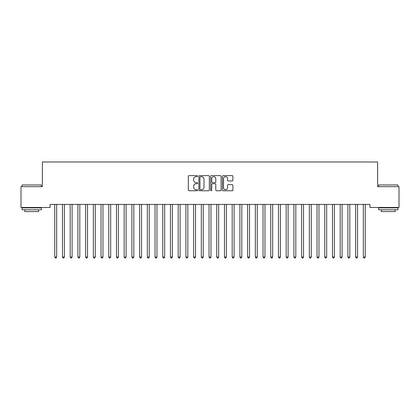 <?xml version="1.0" encoding="UTF-8"?>
<svg xmlns="http://www.w3.org/2000/svg" width="420" height="420" viewBox="0 0 420 420"><rect width="100%" height="100%" fill="white"/><g stroke="black" fill="none" stroke-linecap="round" stroke-linejoin="round"><path stroke-width="0.63" d="M197.657 176.143A0.53 0.53 0 0 0 197.127 175.613L189.084 175.613A0.756 0.756 0 0 0 188.323 176.369L188.323 189.998A0.756 0.756 0 0 0 189.084 190.759L197.127 190.759A0.53 0.53 0 0 0 197.657 190.228A0.53 0.53 0 0 0 197.127 189.698L196.088 189.698A2.425 2.425 0 0 1 193.662 187.273L193.662 186.139A2.425 2.425 0 0 1 196.088 183.713L197.127 183.713A0.53 0.53 0 0 0 197.657 183.183A0.53 0.53 0 0 0 197.127 182.653L196.088 182.653A2.425 2.425 0 0 1 193.662 180.233L193.662 179.099A2.425 2.425 0 0 1 196.088 176.673L197.127 176.673A0.53 0.53 0 0 0 197.657 176.143M232.129 180.952A0.756 0.756 0 0 0 232.885 180.196L232.885 176.369A0.756 0.756 0 0 0 232.129 175.613L223.193 175.613A0.756 0.756 0 0 0 222.437 176.369L222.437 189.998A0.756 0.756 0 0 0 223.193 190.759L232.129 190.759A0.756 0.756 0 0 0 232.885 189.998L232.885 185.383A0.756 0.756 0 0 0 232.129 184.622L228.307 184.622A0.756 0.756 0 0 0 227.551 185.383L227.551 187.672A2.026 2.026 0 0 1 225.524 189.698A2.026 2.026 0 0 1 223.498 187.672L223.498 178.7A2.026 2.026 0 0 1 225.524 176.673A2.026 2.026 0 0 1 227.551 178.7L227.551 180.196A0.756 0.756 0 0 0 228.307 180.952L232.129 180.952M369.915 204.398L50.085 204.398L50.085 207.485L21 207.485L21 186.659L42.368 186.659L42.368 161.973L377.632 161.973L377.632 186.659L399 186.659L399 207.485L369.915 207.485L369.915 204.398M209.339 176.369A0.756 0.756 0 0 0 208.583 175.613L199.647 175.613A0.756 0.756 0 0 0 198.886 176.369L198.886 189.998A0.756 0.756 0 0 0 199.647 190.759L208.583 190.759A0.756 0.756 0 0 0 209.339 189.998L209.339 176.369M211.417 175.613L220.353 175.613A0.756 0.756 0 0 1 221.114 176.369L221.114 189.998A0.756 0.756 0 0 1 220.353 190.759L216.531 190.759A0.756 0.756 0 0 1 215.775 189.998L215.775 184.475A0.756 0.756 0 0 0 215.019 183.713L212.478 183.713A0.756 0.756 0 0 0 211.722 184.475L211.722 190.228A0.53 0.53 0 0 1 211.192 190.759A0.53 0.53 0 0 1 210.662 190.228L210.662 176.369A0.756 0.756 0 0 1 211.417 175.613M200.477 176.673A0.53 0.53 0 0 0 199.946 177.203L199.946 189.168A0.53 0.53 0 0 0 200.477 189.698L201.574 189.698A2.425 2.425 0 0 0 203.999 187.273L203.999 179.099A2.425 2.425 0 0 0 201.574 176.673L200.477 176.673M215.775 178.736A2.026 2.026 0 0 0 213.749 176.71A2.026 2.026 0 0 0 211.722 178.736L211.722 181.897A0.756 0.756 0 0 0 212.478 182.653L215.019 182.653A0.756 0.756 0 0 0 215.775 181.897L215.775 178.736M54.647 204.398L54.695 204.514A0.772 0.772 0 0 1 54.752 204.803L54.752 257.024L56.679 257.024L56.679 204.803A0.772 0.772 0 0 1 56.737 204.514L56.779 204.398M56.679 257.024L56.102 258.027L55.33 258.027L54.752 257.024M62.365 204.398L62.407 204.514A0.772 0.772 0 0 1 62.465 204.803L62.465 257.024L64.391 257.024L64.391 204.803A0.772 0.772 0 0 1 64.449 204.514L64.496 204.398M64.391 257.024L63.814 258.027L63.042 258.027L62.465 257.024M70.077 204.398L70.124 204.514A0.772 0.772 0 0 1 70.177 204.803L70.177 257.024L72.109 257.024L72.109 204.803A0.772 0.772 0 0 1 72.161 204.514L72.209 204.398M72.109 257.024L71.526 258.027L70.76 258.027L70.177 257.024M22.082 184.958L41.365 184.958L22.082 184.958L22.082 186.659M41.365 209.8L22.082 209.8L22.082 207.869L41.365 207.869L41.365 209.8M38.666 209.8L38.666 211.575L24.78 211.575L24.78 209.8M378.635 184.958L397.919 184.958L378.635 184.958L378.635 186.659M397.919 209.8L378.635 209.8L378.635 207.869L397.919 207.869L397.919 209.8M395.22 209.8L395.22 211.575L381.334 211.575L381.334 209.8M77.789 204.398L77.837 204.514A0.772 0.772 0 0 1 77.894 204.803L77.894 257.024L79.821 257.024L79.821 204.803A0.772 0.772 0 0 1 79.879 204.514L79.921 204.398M79.821 257.024L79.243 258.027L78.472 258.027L77.894 257.024M85.507 204.398L85.549 204.514A0.772 0.772 0 0 1 85.607 204.803L85.607 257.024L87.533 257.024L87.533 204.803A0.772 0.772 0 0 1 87.591 204.514L87.638 204.398M87.533 257.024L86.956 258.027L86.184 258.027L85.607 257.024M93.219 204.398L93.266 204.514A0.772 0.772 0 0 1 93.324 204.803L93.324 257.024L95.251 257.024L95.251 204.803A0.772 0.772 0 0 1 95.303 204.514L95.351 204.398M95.251 257.024L94.673 258.027L93.902 258.027L93.324 257.024M100.936 204.398L100.979 204.514A0.772 0.772 0 0 1 101.036 204.803L101.036 257.024L102.963 257.024L102.963 204.803A0.772 0.772 0 0 1 103.021 204.514L103.068 204.398M102.963 257.024L102.386 258.027L101.614 258.027L101.036 257.024M108.649 204.398L108.696 204.514A0.772 0.772 0 0 1 108.748 204.803L108.748 257.024L110.68 257.024L110.68 204.803A0.772 0.772 0 0 1 110.733 204.514L110.78 204.398M110.68 257.024L110.098 258.027L109.326 258.027L108.748 257.024M116.361 204.398L116.408 204.514A0.772 0.772 0 0 1 116.466 204.803L116.466 257.024L118.393 257.024L118.393 204.803A0.772 0.772 0 0 1 118.451 204.514L118.492 204.398M118.393 257.024L117.815 258.027L117.044 258.027L116.466 257.024M124.079 204.398L124.12 204.514A0.772 0.772 0 0 1 124.178 204.803L124.178 257.024L126.105 257.024L126.105 204.803A0.772 0.772 0 0 1 126.163 204.514L126.21 204.398M126.105 257.024L125.528 258.027L124.756 258.027L124.178 257.024M131.791 204.398L131.838 204.514A0.772 0.772 0 0 1 131.891 204.803L131.891 257.024L133.823 257.024L133.823 204.803A0.772 0.772 0 0 1 133.875 204.514L133.922 204.398M133.823 257.024L133.245 258.027L132.473 258.027L131.891 257.024M139.508 204.398L139.55 204.514A0.772 0.772 0 0 1 139.608 204.803L139.608 257.024L141.535 257.024L141.535 204.803A0.772 0.772 0 0 1 141.593 204.514L141.635 204.398M141.535 257.024L140.957 258.027L140.185 258.027L139.608 257.024M147.221 204.398L147.268 204.514A0.772 0.772 0 0 1 147.32 204.803L147.32 257.024L149.252 257.024L149.252 204.803A0.772 0.772 0 0 1 149.305 204.514L149.352 204.398M149.252 257.024L148.669 258.027L147.898 258.027L147.32 257.024M154.933 204.398L154.98 204.514A0.772 0.772 0 0 1 155.038 204.803L155.038 257.024L156.965 257.024L156.965 204.803A0.772 0.772 0 0 1 157.022 204.514L157.064 204.398M156.965 257.024L156.387 258.027L155.615 258.027L155.038 257.024M162.65 204.398L162.692 204.514A0.772 0.772 0 0 1 162.75 204.803L162.75 257.024L164.677 257.024L164.677 204.803A0.772 0.772 0 0 1 164.734 204.514L164.782 204.398M164.677 257.024L164.099 258.027L163.328 258.027L162.75 257.024M170.363 204.398L170.41 204.514A0.772 0.772 0 0 1 170.462 204.803L170.462 257.024L172.394 257.024L172.394 204.803A0.772 0.772 0 0 1 172.447 204.514L172.494 204.398M172.394 257.024L171.817 258.027L171.045 258.027L170.462 257.024M178.075 204.398L178.122 204.514A0.772 0.772 0 0 1 178.18 204.803L178.18 257.024L180.107 257.024L180.107 204.803A0.772 0.772 0 0 1 180.164 204.514L180.206 204.398M180.107 257.024L179.529 258.027L178.757 258.027L178.18 257.024M185.792 204.398L185.84 204.514A0.772 0.772 0 0 1 185.892 204.803L185.892 257.024L187.824 257.024L187.824 204.803A0.772 0.772 0 0 1 187.877 204.514L187.924 204.398M187.824 257.024L187.241 258.027L186.47 258.027L185.892 257.024M193.505 204.398L193.552 204.514A0.772 0.772 0 0 1 193.609 204.803L193.609 257.024L195.536 257.024L195.536 204.803A0.772 0.772 0 0 1 195.594 204.514L195.636 204.398M195.536 257.024L194.959 258.027L194.187 258.027L193.609 257.024M201.222 204.398L201.264 204.514A0.772 0.772 0 0 1 201.322 204.803L201.322 257.024L203.249 257.024L203.249 204.803A0.772 0.772 0 0 1 203.306 204.514L203.353 204.398M203.249 257.024L202.671 258.027L201.899 258.027L201.322 257.024M208.934 204.398L208.982 204.514A0.772 0.772 0 0 1 209.034 204.803L209.034 257.024L210.966 257.024L210.966 204.803A0.772 0.772 0 0 1 211.019 204.514L211.066 204.398M210.966 257.024L210.383 258.027L209.617 258.027L209.034 257.024M216.647 204.398L216.694 204.514A0.772 0.772 0 0 1 216.752 204.803L216.752 257.024L218.678 257.024L218.678 204.803A0.772 0.772 0 0 1 218.736 204.514L218.778 204.398M218.678 257.024L218.101 258.027L217.329 258.027L216.752 257.024M224.364 204.398L224.406 204.514A0.772 0.772 0 0 1 224.464 204.803L224.464 257.024L226.391 257.024L226.391 204.803A0.772 0.772 0 0 1 226.448 204.514L226.496 204.398M226.391 257.024L225.813 258.027L225.041 258.027L224.464 257.024M232.076 204.398L232.124 204.514A0.772 0.772 0 0 1 232.176 204.803L232.176 257.024L234.108 257.024L234.108 204.803A0.772 0.772 0 0 1 234.161 204.514L234.208 204.398M234.108 257.024L233.531 258.027L232.759 258.027L232.176 257.024M239.794 204.398L239.836 204.514A0.772 0.772 0 0 1 239.894 204.803L239.894 257.024L241.82 257.024L241.82 204.803A0.772 0.772 0 0 1 241.878 204.514L241.925 204.398M241.82 257.024L241.243 258.027L240.471 258.027L239.894 257.024M247.506 204.398L247.553 204.514A0.772 0.772 0 0 1 247.606 204.803L247.606 257.024L249.538 257.024L249.538 204.803A0.772 0.772 0 0 1 249.59 204.514L249.638 204.398M249.538 257.024L248.955 258.027L248.183 258.027L247.606 257.024M255.218 204.398L255.266 204.514A0.772 0.772 0 0 1 255.323 204.803L255.323 257.024L257.25 257.024L257.25 204.803A0.772 0.772 0 0 1 257.308 204.514L257.35 204.398M257.25 257.024L256.673 258.027L255.901 258.027L255.323 257.024M262.936 204.398L262.978 204.514A0.772 0.772 0 0 1 263.036 204.803L263.036 257.024L264.962 257.024L264.962 204.803A0.772 0.772 0 0 1 265.02 204.514L265.067 204.398M264.962 257.024L264.385 258.027L263.613 258.027L263.036 257.024M270.648 204.398L270.695 204.514A0.772 0.772 0 0 1 270.748 204.803L270.748 257.024L272.68 257.024L272.68 204.803A0.772 0.772 0 0 1 272.732 204.514L272.78 204.398M272.68 257.024L272.102 258.027L271.331 258.027L270.748 257.024M278.366 204.398L278.407 204.514A0.772 0.772 0 0 1 278.465 204.803L278.465 257.024L280.392 257.024L280.392 204.803A0.772 0.772 0 0 1 280.45 204.514L280.492 204.398M280.392 257.024L279.815 258.027L279.043 258.027L278.465 257.024M286.078 204.398L286.125 204.514A0.772 0.772 0 0 1 286.178 204.803L286.178 257.024L288.11 257.024L288.11 204.803A0.772 0.772 0 0 1 288.162 204.514L288.209 204.398M288.11 257.024L287.527 258.027L286.755 258.027L286.178 257.024M293.79 204.398L293.837 204.514A0.772 0.772 0 0 1 293.895 204.803L293.895 257.024L295.822 257.024L295.822 204.803A0.772 0.772 0 0 1 295.88 204.514L295.921 204.398M295.822 257.024L295.244 258.027L294.473 258.027L293.895 257.024M301.507 204.398L301.55 204.514A0.772 0.772 0 0 1 301.607 204.803L301.607 257.024L303.534 257.024L303.534 204.803A0.772 0.772 0 0 1 303.592 204.514L303.639 204.398M303.534 257.024L302.957 258.027L302.185 258.027L301.607 257.024M309.22 204.398L309.267 204.514A0.772 0.772 0 0 1 309.32 204.803L309.32 257.024L311.252 257.024L311.252 204.803A0.772 0.772 0 0 1 311.304 204.514L311.351 204.398M311.252 257.024L310.674 258.027L309.902 258.027L309.32 257.024M316.932 204.398L316.979 204.514A0.772 0.772 0 0 1 317.037 204.803L317.037 257.024L318.964 257.024L318.964 204.803A0.772 0.772 0 0 1 319.022 204.514L319.064 204.398M318.964 257.024L318.386 258.027L317.615 258.027L317.037 257.024M324.649 204.398L324.697 204.514A0.772 0.772 0 0 1 324.749 204.803L324.749 257.024L326.676 257.024L326.676 204.803A0.772 0.772 0 0 1 326.734 204.514L326.781 204.398M326.676 257.024L326.099 258.027L325.327 258.027L324.749 257.024M332.362 204.398L332.409 204.514A0.772 0.772 0 0 1 332.467 204.803L332.467 257.024L334.394 257.024L334.394 204.803A0.772 0.772 0 0 1 334.451 204.514L334.493 204.398M334.394 257.024L333.816 258.027L333.044 258.027L332.467 257.024M340.079 204.398L340.121 204.514A0.772 0.772 0 0 1 340.179 204.803L340.179 257.024L342.106 257.024L342.106 204.803A0.772 0.772 0 0 1 342.163 204.514L342.211 204.398M342.106 257.024L341.528 258.027L340.756 258.027L340.179 257.024M347.792 204.398L347.839 204.514A0.772 0.772 0 0 1 347.891 204.803L347.891 257.024L349.823 257.024L349.823 204.803A0.772 0.772 0 0 1 349.876 204.514L349.923 204.398M349.823 257.024L349.241 258.027L348.474 258.027L347.891 257.024M355.504 204.398L355.551 204.514A0.772 0.772 0 0 1 355.609 204.803L355.609 257.024L357.536 257.024L357.536 204.803A0.772 0.772 0 0 1 357.593 204.514L357.635 204.398M357.536 257.024L356.958 258.027L356.186 258.027L355.609 257.024M363.221 204.398L363.263 204.514A0.772 0.772 0 0 1 363.321 204.803L363.321 257.024L365.248 257.024L365.248 204.803A0.772 0.772 0 0 1 365.306 204.514L365.353 204.398M365.248 257.024L364.67 258.027L363.899 258.027L363.321 257.024M41.365 186.659L41.365 184.958M36.971 207.869L36.971 207.485M26.476 207.869L26.476 207.485M397.919 186.659L397.919 184.958M393.524 207.869L393.524 207.485M383.03 207.869L383.03 207.485"/></g></svg>

